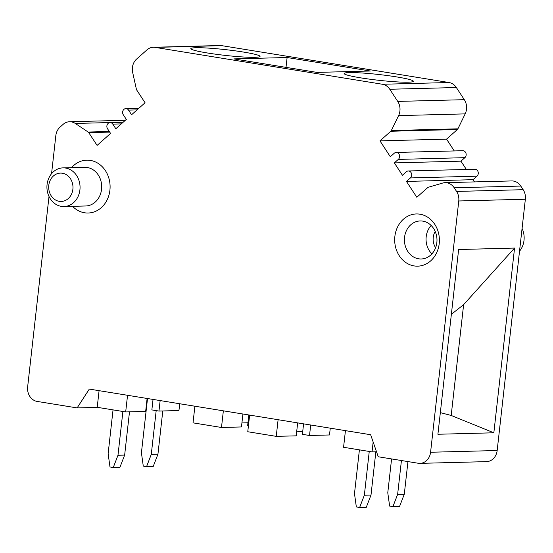 <?xml version="1.0" encoding="UTF-8"?>
<svg xmlns="http://www.w3.org/2000/svg" width="553" height="553" viewBox="0 0 553 553"><rect width="100%" height="100%" fill="white"/><g stroke="black" fill="none" stroke-linecap="round" stroke-linejoin="round"><path stroke-width="0.83" d="M51.56 173.683L55.832 135.603A12.892 11.039 88.5 0 1 60.049 127.1L63.139 124.356A12.892 11.039 88.5 0 1 69.54 121.743A12.892 11.039 88.5 0 1 75.298 123.457L88.155 132.043A2.323 1.991 88.5 0 1 88.757 132.651L97.1 145.404L110.579 133.418L107.552 128.794A3.871 3.311 88.5 0 1 106.888 125.925A3.871 3.311 88.5 0 1 110.075 122.593A3.871 3.311 88.5 0 1 112.805 124.128L115.833 128.752L126.333 119.413L123.305 114.796A3.871 3.311 88.5 0 1 122.648 111.927A3.871 3.311 88.5 0 1 125.828 108.595A3.871 3.311 88.5 0 1 128.559 110.123L131.579 114.748L145.066 102.761L136.722 90.028A2.323 1.991 88.5 0 1 136.377 89.192L132.672 72.478A12.892 11.039 88.5 0 1 132.409 67.563A12.892 11.039 88.5 0 1 136.626 59.053L146.974 49.867A12.892 11.039 88.5 0 1 153.368 47.268A12.892 11.039 88.5 0 1 155.137 47.385L382.455 84.263A12.892 11.039 88.5 0 1 389.775 89.261L397.731 101.413A12.892 11.039 88.5 0 1 399.923 110.966A12.892 11.039 88.5 0 1 398.589 115.618L391.33 130.556A2.323 1.991 88.5 0 1 390.812 131.255L379.966 140.87L390.321 156.727L394.261 153.236A3.871 3.311 88.5 0 1 396.176 152.455A3.871 3.311 88.5 0 1 399.563 156.852A3.871 3.311 88.5 0 1 398.298 159.409L394.358 162.9L402.425 175.253L406.365 171.755A3.871 3.311 88.5 0 1 408.287 170.974A3.871 3.311 88.5 0 1 411.667 175.37A3.871 3.311 88.5 0 1 410.402 177.928L406.462 181.425L416.817 197.276L427.676 187.64A2.323 1.991 88.5 0 1 428.388 187.239L442.676 183.057A12.892 11.039 88.5 0 1 445.11 182.677A12.892 11.039 88.5 0 1 454.207 187.799L456.578 191.435A12.892 11.039 88.5 0 1 458.769 200.974L430.58 452.25A12.892 11.039 88.5 0 1 419.969 463.366A12.892 11.039 88.5 0 1 418.199 463.248L378.238 456.764L370.648 434.727L89.303 389.084L77.13 407.914L37.169 401.43A12.892 11.039 88.5 0 1 27.65 386.879L49.01 196.46M454.262 150.934L446.548 139.128L457.393 129.513A2.323 1.991 -91.5 0 0 457.912 128.821L465.17 113.883A12.892 11.039 -91.5 0 0 464.313 99.678L456.356 87.526A12.892 11.039 -91.5 0 0 449.036 82.528L221.718 45.65A12.892 11.039 -91.5 0 0 219.949 45.526L153.368 47.268M349.171 72.595A34.818 2.876 6.4 0 0 344.132 73.508A34.818 2.876 6.4 0 0 360.756 77.862A34.818 2.876 6.4 0 0 408.294 82.19A34.818 2.876 6.4 0 0 413.326 81.27A34.818 2.876 6.4 0 0 396.708 76.922A34.818 2.876 6.4 0 0 349.171 72.595M287.111 57.512L370.323 71.012L317.063 72.402L233.843 58.901L287.111 57.512L286.005 67.362M195.88 47.724A34.818 2.876 6.4 0 0 190.84 48.643A34.818 2.876 6.4 0 0 207.465 52.991A34.818 2.876 6.4 0 0 255.002 57.318A34.818 2.876 6.4 0 0 260.041 56.399A34.818 2.876 6.4 0 0 243.417 52.051A34.818 2.876 6.4 0 0 195.88 47.724M72.547 206.324A26.433 22.632 -91.5 0 0 95.455 211.398A26.433 22.632 -91.5 0 0 109.909 190.232A26.433 22.632 -91.5 0 0 97.515 163.004A26.433 22.632 -91.5 0 0 71.537 167.656M439.206 243.659A26.109 22.355 -91.5 0 0 419.934 214.198A26.109 22.355 -91.5 0 0 394.863 236.463A26.109 22.355 -91.5 0 0 414.135 265.917A26.109 22.355 -91.5 0 0 439.206 243.659M419.969 463.366L486.55 461.631A12.892 11.039 -91.5 0 0 497.168 450.515L525.35 199.239A12.892 11.039 -91.5 0 0 523.159 189.693L520.788 186.064A12.892 11.039 -91.5 0 0 511.691 180.935L445.11 182.677M474.495 181.909L473.043 179.684L476.983 176.186A3.871 3.311 -91.5 0 0 478.089 171.831A3.871 3.311 -91.5 0 0 474.868 169.232L408.287 170.974M466.359 169.453L460.939 161.158L464.879 157.667A3.871 3.311 -91.5 0 0 465.979 153.312A3.871 3.311 -91.5 0 0 462.757 150.713L396.176 152.455M77.13 407.914L97.598 407.374M493.843 432.792L514.56 248.062L458.631 249.527L437.914 434.257L493.843 432.792L451.193 415.462L440.34 412.628M406.462 181.425L473.043 179.684M394.358 162.9L460.939 161.158M379.966 140.87L446.548 139.128M451.366 314.304L463.621 304.655L514.56 248.062M463.621 304.655L451.193 415.462M194.891 406.213L193.025 422.858L221.49 427.476L223.357 410.831M221.49 427.476L241.467 426.957L242.919 414.003M249.638 415.096L247.765 431.741L276.237 436.358L278.104 419.713M276.237 436.358L296.208 435.84L297.666 422.886M127.549 395.284L125.683 411.937L97.217 407.312L99.084 390.667M125.683 411.937L145.66 411.411L147.112 398.457M345.438 430.635L343.572 447.287L372.045 451.905L373.151 441.999M372.045 451.905L376.524 451.787M303.583 423.847L302.408 434.333L309.528 435.488L310.703 425.001M309.528 435.488L329.498 434.969L330.265 428.174M302.712 431.644L296.664 431.803M248.843 414.964L247.661 425.451L248.456 425.582M247.965 422.762L241.917 422.921M160.149 400.579L158.974 411.066L151.861 409.911L153.036 399.418M179.711 403.752L178.951 410.54L158.974 411.066M146.517 407.367L146.11 407.381M401.43 460.525L397.635 494.368L392.92 506.603L399.577 506.43L404.291 494.195L407.948 461.582M391.579 458.928L387.777 492.764L389.63 506.071L392.92 506.603M404.291 494.195L397.635 494.368M156.188 410.609L151.273 454.4L146.559 466.635L153.216 466.462L157.937 454.22L162.789 410.962M146.559 466.635L143.275 466.103L141.423 452.796L147.513 398.526M151.273 454.4L157.937 454.22M369.252 451.448L364.344 495.232L359.63 507.474L356.339 506.942L354.487 493.635L359.402 449.852M364.344 495.232L371.001 495.059L375.853 451.801M359.63 507.474L366.286 507.301L371.001 495.059M122.897 411.48L117.983 455.264L113.268 467.506L119.925 467.326L124.646 455.091L117.983 455.264M113.04 409.884L108.132 453.667L109.985 466.974L113.268 467.506M129.499 411.833L124.646 455.091M522.073 228.451A19.341 16.562 -91.5 0 1 524.009 240.361A19.341 16.562 88.5 0 1 519.516 251.221M63.996 206.552L85.639 205.986A19.341 16.562 -91.5 0 0 101.558 189.313A19.341 16.562 -91.5 0 0 84.63 167.317L62.987 167.877A19.341 16.562 88.5 0 1 65.641 168.057A19.341 16.562 88.5 0 1 79.915 189.879A19.341 16.562 88.5 0 1 63.996 206.552A19.341 16.562 88.5 0 1 61.348 206.373A19.341 16.562 88.5 0 1 47.067 184.55A19.341 16.562 88.5 0 1 62.987 167.877M72.878 189.237A14.184 12.145 88.5 0 1 59.254 201.333A14.184 12.145 88.5 0 1 48.788 185.331A14.184 12.145 88.5 0 1 62.406 173.234A14.184 12.145 88.5 0 1 72.878 189.237M436.849 242.58A19.016 16.286 -91.5 0 0 420.204 220.951A19.016 16.286 -91.5 0 0 404.547 237.341A19.016 16.286 -91.5 0 0 421.192 258.977A19.016 16.286 -91.5 0 0 436.849 242.58M431.886 253.889A19.016 16.286 88.5 0 1 426.19 236.781A19.016 16.286 88.5 0 1 431.146 225.472M435.619 247.73A13.86 11.869 88.5 0 1 433.234 237.417A13.86 11.869 88.5 0 1 435.19 231.431M465.17 113.883L398.589 115.618M397.731 101.413L464.313 99.678M456.356 87.526L389.775 89.261M382.455 84.263L449.036 82.528M221.718 45.65L155.137 47.385M88.155 132.043L109.314 131.49M109.722 132.105L88.757 132.651M123.195 122.206L75.298 123.457M430.58 452.25L497.168 450.515M525.35 199.239L458.769 200.974M456.578 191.435L523.159 189.693M520.788 186.064L454.207 187.799M476.983 176.186L410.402 177.928M464.879 157.667L398.298 159.409M457.393 129.513L390.812 131.255M391.33 130.556L457.912 128.821M137.026 109.902L128.559 110.123M121.287 123.907L112.805 124.128M125.351 120.284L69.54 121.743M138.886 108.25L125.828 108.595M123.146 122.248L110.075 122.593"/></g></svg>
